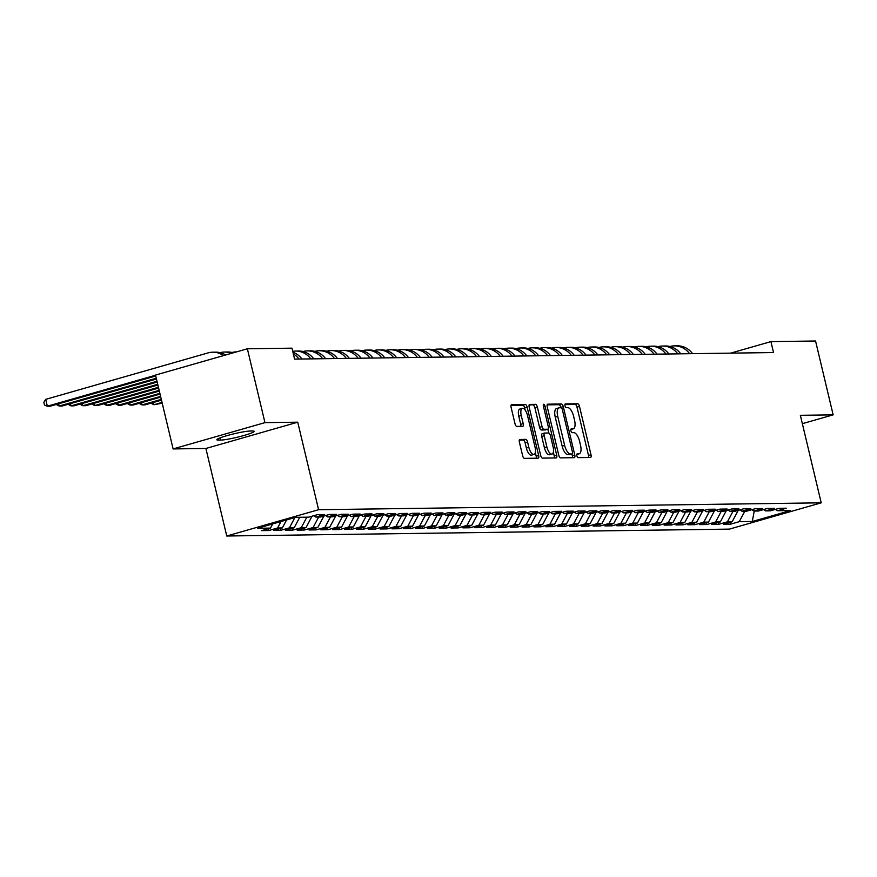 <?xml version="1.0" encoding="UTF-8"?>
<svg xmlns="http://www.w3.org/2000/svg" width="877" height="877" viewBox="0 0 877 877"><rect width="100%" height="100%" fill="white"/><g stroke="black" fill="none" stroke-linecap="round" stroke-linejoin="round"><path stroke-width="1.32" d="M576.869 455.766A1.94 0.789 74 0 0 578.129 457.63L590.473 457.465A2.774 1.129 74 0 0 590.605 457.443A2.774 1.129 74 0 0 590.999 454.757L579.489 406.435A2.774 1.129 74 0 0 577.68 403.76L565.336 403.935A1.94 0.789 74 0 0 565.248 403.946A1.94 0.789 74 0 0 564.974 405.821A1.94 0.789 74 0 0 566.235 407.695L567.836 407.673A8.88 3.607 74 0 1 573.591 416.213L574.556 420.236A8.88 3.607 74 0 1 573.284 428.82A8.88 3.607 74 0 1 572.889 428.886L571.289 428.908A1.94 0.789 74 0 0 571.201 428.919A1.94 0.789 74 0 0 570.916 430.793A1.94 0.789 74 0 0 572.177 432.657L573.777 432.635A8.88 3.607 74 0 1 579.544 441.186L580.508 445.209A8.88 3.607 74 0 1 579.226 453.793A8.88 3.607 74 0 1 578.831 453.847L577.23 453.869A1.94 0.789 74 0 0 577.154 453.88A1.94 0.789 74 0 0 576.869 455.766M519.908 439.443A2.774 1.129 74 0 0 519.787 439.454A2.774 1.129 74 0 0 519.392 442.14L522.615 455.7A2.774 1.129 74 0 0 524.424 458.364L538.127 458.178A2.774 1.129 74 0 0 538.259 458.167A2.774 1.129 74 0 0 538.653 455.481L527.143 407.147A2.774 1.129 74 0 0 525.334 404.483L511.631 404.67A2.774 1.129 74 0 0 511.499 404.692A2.774 1.129 74 0 0 511.105 407.367L515.007 423.744A2.774 1.129 74 0 0 516.805 426.419L522.681 426.332A2.774 1.129 74 0 0 522.802 426.321A2.774 1.129 74 0 0 523.196 423.635L521.267 415.512A7.422 3.015 74 0 1 522.33 408.342A7.422 3.015 74 0 1 527.483 415.424L535.058 447.248A7.422 3.015 74 0 1 533.994 454.418A7.422 3.015 74 0 1 528.842 447.325L527.581 442.03A2.774 1.129 74 0 0 525.783 439.355L519.677 439.509M264.953 422.637L173.109 448.925L205.898 448.476L297.742 422.188L264.953 422.637L247.358 348.783L291.986 348.169L294.584 359.11L773.536 352.554L770.927 341.613L730.651 353.135M297.742 422.188L318.592 509.712L821.212 502.828L729.379 529.116L226.748 536L318.592 509.712M802.356 423.668L833.15 414.854L800.361 415.303L821.212 502.828M833.15 414.854L815.555 341L770.927 341.613M558.759 455.207A2.774 1.129 74 0 0 560.556 457.871L574.271 457.684A2.774 1.129 74 0 0 574.391 457.662A2.774 1.129 74 0 0 574.786 454.988L563.275 406.654A2.774 1.129 74 0 0 561.477 403.99L547.763 404.176A2.774 1.129 74 0 0 547.643 404.187A2.774 1.129 74 0 0 547.237 406.873L558.759 455.207M556.204 457.937L542.49 458.123A2.774 1.129 74 0 1 540.681 455.448L529.171 407.125A2.774 1.129 74 0 1 529.576 404.44A2.774 1.129 74 0 1 529.697 404.418L535.562 404.341A2.774 1.129 74 0 1 537.36 407.016L542.03 426.606A2.774 1.129 74 0 0 543.839 429.281L547.73 429.226A2.774 1.129 74 0 0 547.851 429.204A2.774 1.129 74 0 0 548.246 426.529L543.389 406.117A1.94 0.789 74 0 1 543.663 404.242A1.94 0.789 74 0 1 545.012 406.095L556.72 455.229A2.774 1.129 74 0 1 556.325 457.915A2.774 1.129 74 0 1 556.204 457.937M730.015 522.385L730.442 524.194L739.256 521.672L752.28 521.497L790.495 510.557L777.482 510.732L786.285 508.211L779.182 508.309L770.379 510.831L765.643 510.896L774.457 508.375L767.353 508.474L758.539 510.995L753.803 511.061L762.617 508.539L755.514 508.638L746.7 511.159L741.964 511.225L750.778 508.704L743.674 508.792L734.86 511.313L730.124 511.379L738.938 508.857L731.835 508.956L723.021 511.477L718.296 511.543L727.099 509.022L719.995 509.12L711.192 511.642L706.456 511.708L715.259 509.186L708.167 509.285L699.353 511.806L694.617 511.872L703.431 509.351L696.327 509.449L687.513 511.971L682.777 512.036L691.591 509.515L684.488 509.603L675.674 512.124L670.938 512.19L679.752 509.669L672.648 509.767L663.834 512.289L659.098 512.354L667.912 509.833L660.809 509.932L652.006 512.453L647.27 512.519L656.073 509.997L648.969 510.096L640.166 512.617L635.43 512.683L644.244 510.162L637.14 510.261L628.327 512.782L623.591 512.848L632.405 510.326L625.301 510.414L616.487 512.935L611.751 513.001L620.565 510.48L613.462 510.578L604.648 513.1L599.912 513.166L608.726 510.644L601.622 510.743L592.808 513.264L588.072 513.33L596.886 510.809L589.783 510.907L580.98 513.429L576.244 513.494L585.047 510.973L577.954 511.072L569.14 513.593L564.404 513.659L573.218 511.127L566.114 511.225L557.301 513.747L552.565 513.812L561.379 511.291L554.275 511.39L545.461 513.911L540.725 513.977L549.539 511.455L542.435 511.554L533.622 514.075L528.886 514.141L537.7 511.62L530.596 511.719L521.782 514.24L517.057 514.306L525.86 511.784L518.756 511.883L509.954 514.404L505.218 514.47L514.021 511.938L506.928 512.036L498.114 514.558L493.378 514.624L502.192 512.102L495.088 512.201L486.275 514.722L481.539 514.788L490.353 512.267L483.249 512.365L474.435 514.887L469.699 514.952L478.513 512.431L471.409 512.53L462.596 515.051L457.86 515.117L466.674 512.596L459.57 512.694L450.767 515.216L446.031 515.281L454.834 512.749L447.741 512.848L438.928 515.369L434.192 515.435L443.006 512.913L435.902 513.012L427.088 515.533L422.352 515.599L431.166 513.078L424.062 513.177L415.249 515.698L410.513 515.764L419.327 513.242L412.223 513.341L403.409 515.862L398.673 515.928L407.487 513.407L400.383 513.505L391.57 516.027L386.845 516.082L395.648 513.56L388.544 513.659L379.741 516.18L375.005 516.246L383.808 513.725L376.715 513.823L367.901 516.345L363.166 516.41L371.98 513.889L364.876 513.988L356.062 516.509L351.326 516.575L360.14 514.054L353.036 514.152L344.222 516.674L339.487 516.739L348.301 514.218L341.197 514.317L332.383 516.838L327.647 516.893L336.461 514.371L329.357 514.47L320.554 516.991L315.819 517.057L324.622 514.536L317.518 514.635L308.715 517.156L295.692 517.331L257.465 528.272L270.489 528.097L272.714 523.909M730.442 524.194L723.339 524.293L732.152 521.771L727.417 521.837L732.986 511.346M718.175 522.549L718.603 524.358L727.417 521.837M718.603 524.358L711.499 524.457L720.313 521.936L715.577 522.001L721.157 511.51M706.336 522.703L706.763 524.523L715.577 522.001M706.763 524.523L699.66 524.621L708.473 522.1L703.738 522.155L709.318 511.664M694.496 522.867L694.935 524.687L703.738 522.155M694.935 524.687L687.831 524.775L696.634 522.253L691.909 522.319L697.478 511.828M682.657 523.032L683.095 524.841L691.909 522.319M683.095 524.841L675.992 524.939L684.805 522.418L680.07 522.484L685.639 511.993M670.828 523.196L671.256 525.005L680.07 522.484M671.256 525.005L664.152 525.104L672.966 522.582L668.23 522.648L673.799 512.157M658.989 523.361L659.416 525.17L668.23 522.648M659.416 525.17L652.313 525.268L661.126 522.747L656.391 522.813L661.96 512.321M647.149 523.514L647.577 525.334L656.391 522.813M647.577 525.334L640.473 525.433L649.287 522.911L644.551 522.966L650.131 512.475M635.31 523.679L635.737 525.498L644.551 522.966M635.737 525.498L628.645 525.586L637.447 523.065L632.712 523.13L638.292 512.639M623.47 523.843L623.909 525.652L632.712 523.13M623.909 525.652L616.805 525.751L625.619 523.229L620.883 523.295L626.452 512.804M611.631 524.007L612.069 525.816L620.883 523.295M612.069 525.816L604.966 525.915L613.779 523.394L609.044 523.459L614.613 512.968M599.802 524.172L600.23 525.981L609.044 523.459M600.23 525.981L593.126 526.079L601.94 523.558L597.204 523.624L602.773 513.133M587.963 524.325L588.39 526.145L597.204 523.624M588.39 526.145L581.287 526.244L590.1 523.722L585.365 523.777L590.945 513.286M576.123 524.49L576.551 526.31L585.365 523.777M576.551 526.31L569.447 526.397L578.261 523.876L573.525 523.942L579.105 513.451M564.284 524.654L564.722 526.463L573.525 523.942M564.722 526.463L557.619 526.562L566.421 524.04L561.686 524.106L567.266 513.615M552.444 524.819L552.883 526.628L561.686 524.106M552.883 526.628L545.779 526.726L554.593 524.205L549.857 524.271L555.426 513.779M540.616 524.983L541.043 526.792L549.857 524.271M541.043 526.792L533.94 526.891L542.753 524.369L538.018 524.435L543.587 513.944M528.776 525.137L529.204 526.956L538.018 524.435M529.204 526.956L522.1 527.055L530.914 524.534L526.178 524.589L531.747 514.097M516.937 525.301L517.364 527.11L526.178 524.589M517.364 527.11L510.261 527.209L519.074 524.687L514.339 524.753L519.918 514.262M505.097 525.466L505.525 527.274L514.339 524.753M505.525 527.274L498.432 527.373L507.235 524.852L502.499 524.917L508.079 514.426M493.258 525.63L493.696 527.439L502.499 524.917M493.696 527.439L486.592 527.537L495.395 525.016L490.671 525.082L496.239 514.591M481.418 525.794L481.857 527.603L490.671 525.082M481.857 527.603L474.753 527.702L483.567 525.18L478.831 525.246L484.4 514.755M469.59 525.948L470.017 527.768L478.831 525.246M470.017 527.768L462.913 527.866L471.727 525.345L466.992 525.4L472.56 514.909M457.75 526.112L458.178 527.921L466.992 525.4M458.178 527.921L451.074 528.02L459.888 525.498L455.152 525.564L460.732 515.073M445.911 526.277L446.338 528.086L455.152 525.564M446.338 528.086L439.234 528.184L448.048 525.663L443.313 525.729L448.892 515.237M434.071 526.441L434.499 528.25L443.313 525.729M434.499 528.25L427.406 528.349L436.209 525.827L431.473 525.893L437.053 515.402M422.232 526.606L422.67 528.414L431.473 525.893M422.67 528.414L415.566 528.513L424.38 525.992L419.644 526.057L425.213 515.566M410.392 526.759L410.831 528.579L419.644 526.057M410.831 528.579L403.727 528.678L412.541 526.156L407.805 526.211L413.374 515.72M398.564 526.924L398.991 528.732L407.805 526.211M398.991 528.732L391.887 528.831L400.701 526.31L395.965 526.375L401.534 515.884M386.724 527.088L387.152 528.897L395.965 526.375M387.152 528.897L380.048 528.995L388.862 526.474L384.126 526.54L389.706 516.049M374.885 527.252L375.312 529.061L384.126 526.54M375.312 529.061L368.208 529.16L377.022 526.638L372.286 526.704L377.866 516.213M363.045 527.417L363.484 529.226L372.286 526.704M363.484 529.226L356.38 529.324L365.183 526.803L360.458 526.869L366.027 516.378M351.206 527.57L351.644 529.39L360.458 526.869M351.644 529.39L344.54 529.489L353.354 526.956L348.618 527.022L354.187 516.531M339.377 527.735L339.805 529.544L348.618 527.022M339.805 529.544L332.701 529.642L341.515 527.121L336.779 527.187L342.348 516.696M327.538 527.899L327.965 529.708L336.779 527.187M327.965 529.708L320.861 529.807L329.675 527.285L324.939 527.351L330.519 516.86M315.698 528.064L316.126 529.872L324.939 527.351M316.126 529.872L309.022 529.971L317.836 527.45L313.1 527.515L318.68 517.024M303.859 528.228L304.286 530.037L313.1 527.515M304.286 530.037L297.193 530.136L305.996 527.614L301.26 527.68L306.84 517.178M292.019 528.382L292.458 530.201L301.26 527.68M292.458 530.201L285.354 530.3L294.168 527.768L289.432 527.833L294.88 517.562M280.18 528.546L280.618 530.355L289.432 527.833M280.618 530.355L273.514 530.453L282.328 527.932L277.592 527.998L281.024 521.53M268.351 528.71L268.779 530.519L277.592 527.998M268.779 530.519L261.675 530.618L270.489 528.097M315.819 517.057L313.736 515.72M327.647 516.893L325.575 515.555M282.328 527.932L286.571 519.951M339.487 516.739L337.415 515.391M294.168 527.768L299.737 517.277M351.326 516.575L349.254 515.237M305.996 527.614L312.059 516.202M363.166 516.41L361.094 515.073M317.836 527.45L323.898 516.038M375.005 516.246L372.922 514.909M329.675 527.285L335.738 515.873M386.845 516.082L384.762 514.744M341.515 527.121L347.577 515.709M398.673 515.928L396.601 514.58M353.354 526.956L359.417 515.544M410.513 515.764L408.441 514.426M365.183 526.803L371.245 515.391M422.352 515.599L420.28 514.262M377.022 526.638L383.085 515.227M434.192 515.435L432.109 514.097M388.862 526.474L394.924 515.062M446.031 515.281L443.948 513.933M400.701 526.31L406.764 514.898M457.86 515.117L455.788 513.769M412.541 526.156L418.603 514.733M469.699 514.952L467.627 513.615M424.38 525.992L430.443 514.58M481.539 514.788L479.467 513.451M436.209 525.827L442.271 514.415M493.378 514.624L491.306 513.286M448.048 525.663L454.111 514.251M505.218 514.47L503.135 513.122M459.888 525.498L465.95 514.086M517.057 514.306L514.974 512.957M471.727 525.345L477.79 513.933M528.886 514.141L526.814 512.804M483.567 525.18L489.629 513.769M540.725 513.977L538.653 512.639M495.395 525.016L501.469 513.604M552.565 513.812L550.493 512.475M507.235 524.852L513.297 513.44M564.404 513.659L562.321 512.311M519.074 524.687L525.137 513.275M576.244 513.494L574.161 512.146M530.914 524.534L536.976 513.122M588.072 513.33L586 511.993M542.753 524.369L548.816 512.957M599.912 513.166L597.84 511.828M554.593 524.205L560.655 512.793M611.751 513.001L609.679 511.664M566.421 524.04L572.484 512.628M623.591 512.848L621.519 511.499M578.261 523.876L584.323 512.464M635.43 512.683L633.347 511.335M590.1 523.722L596.163 512.311M647.27 512.519L645.187 511.181M601.94 523.558L608.002 512.146M659.098 512.354L657.026 511.017M613.779 523.394L619.842 511.982M670.938 512.19L668.866 510.852M625.619 523.229L631.681 511.817M682.777 512.036L680.705 510.688M637.447 523.065L643.51 511.653M694.617 511.872L692.545 510.524M649.287 522.911L655.349 511.499M706.456 511.708L704.374 510.37M661.126 522.747L667.189 511.335M718.296 511.543L716.213 510.206M672.966 522.582L679.028 511.17M730.124 511.379L728.053 510.041M684.805 522.418L690.868 511.006M741.964 511.225L739.892 509.877M696.634 522.253L702.696 510.842M753.803 511.061L751.732 509.712M708.473 522.1L714.536 510.688M765.643 510.896L763.56 509.559M720.313 521.936L726.375 510.524M777.482 510.732L775.4 509.394M732.152 521.771L738.215 510.359M247.358 348.783L155.514 375.071L173.109 448.925M205.898 448.476L226.748 536M752.28 521.497L754.242 511.05M739.256 521.672L744.825 511.181M250.307 431.024A18.088 1.809 166.6 0 0 230.333 434.718A18.088 1.809 166.6 0 0 216.827 439.761A18.088 1.809 166.6 0 0 218.537 440.111L220.664 440.09A18.088 1.809 166.6 0 0 240.638 436.384A18.088 1.809 166.6 0 0 254.144 431.352A18.088 1.809 166.6 0 0 252.433 430.991L250.307 431.024M579.226 453.793L576.781 454.494A8.88 3.607 74 0 0 577.11 454.341M573.284 428.82L570.828 429.522A8.88 3.607 74 0 0 571.168 429.368M588.599 457.487A2.774 1.129 74 0 0 588.511 455.47L577 407.147A2.774 1.129 74 0 0 575.202 404.472L564.876 404.615M560.885 407.761L560.798 407.367A2.774 1.129 74 0 0 558.989 404.703L547.149 404.856M572.396 457.706A2.774 1.129 74 0 0 572.308 455.689L571.903 454.012M572.089 453.946A1.94 0.789 74 0 0 572.177 453.935A1.94 0.789 74 0 0 572.462 452.05L562.354 409.636A1.94 0.789 74 0 0 561.094 407.761L559.405 407.783A8.88 3.607 74 0 0 559.011 407.849A8.88 3.607 74 0 0 557.739 416.432L564.645 445.428A8.88 3.607 74 0 0 570.412 453.968L572.089 453.946L569.611 454.659A1.94 0.789 74 0 0 569.699 454.637A1.94 0.789 74 0 0 569.776 454.604M556.928 408.496A8.88 3.607 74 0 0 556.533 408.55A8.88 3.607 74 0 0 555.251 417.134L557.739 416.432M569.611 454.659L567.923 454.681A8.88 3.607 74 0 1 562.157 446.141L555.251 417.134M529.083 405.108L535.562 404.341M545.483 429.873A2.774 1.129 74 0 1 545.373 429.916A2.774 1.129 74 0 1 545.242 429.938L541.35 429.993A2.774 1.129 74 0 1 539.552 427.318L534.882 407.717A2.774 1.129 74 0 0 533.084 405.053M545.373 429.916L547.851 429.204L548.772 433.008M553.343 452.192L554.242 455.941L556.72 455.229M546.875 446.952A7.422 3.015 74 0 0 552.028 454.045A7.422 3.015 74 0 0 553.091 446.864L550.427 435.65A2.774 1.129 74 0 0 548.629 432.986L544.727 433.041A2.774 1.129 74 0 0 544.606 433.052A2.774 1.129 74 0 0 544.211 435.737L546.875 446.952L544.398 447.654A7.422 3.015 74 0 0 549.55 454.746L552.028 454.045M544.496 433.106L542.249 433.753A2.774 1.129 74 0 0 542.129 433.764A2.774 1.129 74 0 0 541.723 436.45L544.211 435.737M544.398 447.654L541.723 436.45M554.33 457.958A2.774 1.129 74 0 0 554.242 455.941M533.994 454.418L531.506 455.13A7.422 3.015 74 0 1 526.364 448.037L525.093 442.742A2.774 1.129 74 0 0 523.295 440.068L519.305 440.122M522.33 408.342L519.853 409.044A7.422 3.015 74 0 0 518.778 416.224L521.267 415.512M520.806 426.365A2.774 1.129 74 0 0 520.719 424.347L518.778 416.224M525.202 410.129L524.654 407.86A2.774 1.129 74 0 0 522.856 405.196L511.017 405.349M536.264 458.211A2.774 1.129 74 0 0 536.176 456.193L535.31 452.565M669.984 346.503A21.191 19.25 89.2 0 1 674.413 345.867A21.191 19.25 89.2 0 1 689.607 353.705M674.413 345.867L677.373 345.834A21.191 19.25 89.2 0 1 692.567 353.661M658.145 346.667A21.191 19.25 89.2 0 1 662.573 346.031A21.191 19.25 89.2 0 1 677.778 353.859M662.573 346.031L665.533 345.987A21.191 19.25 89.2 0 1 680.738 353.826M646.305 346.832A21.191 19.25 89.2 0 1 650.734 346.196A21.191 19.25 89.2 0 1 665.939 354.023M650.734 346.196L653.694 346.152A21.191 19.25 89.2 0 1 668.899 353.99M634.466 346.985A21.191 19.25 89.2 0 1 638.905 346.36A21.191 19.25 89.2 0 1 654.099 354.187M638.905 346.36L641.865 346.316A21.191 19.25 89.2 0 1 657.059 354.144M622.637 347.149A21.191 19.25 89.2 0 1 627.066 346.514A21.191 19.25 89.2 0 1 642.26 354.352M627.066 346.514L630.026 346.481A21.191 19.25 89.2 0 1 645.22 354.308M610.798 347.314A21.191 19.25 89.2 0 1 615.226 346.678A21.191 19.25 89.2 0 1 630.42 354.516M615.226 346.678L618.186 346.645A21.191 19.25 89.2 0 1 633.38 354.472M598.958 347.478A21.191 19.25 89.2 0 1 603.387 346.843A21.191 19.25 89.2 0 1 618.592 354.67M603.387 346.843L606.347 346.799A21.191 19.25 89.2 0 1 621.552 354.637M587.119 347.643A21.191 19.25 89.2 0 1 591.547 347.007A21.191 19.25 89.2 0 1 606.752 354.834M591.547 347.007L594.507 346.963A21.191 19.25 89.2 0 1 609.712 354.801M575.279 347.796A21.191 19.25 89.2 0 1 579.719 347.171A21.191 19.25 89.2 0 1 594.913 354.999M579.719 347.171L582.668 347.128A21.191 19.25 89.2 0 1 597.873 354.955M563.44 347.961A21.191 19.25 89.2 0 1 567.879 347.325A21.191 19.25 89.2 0 1 583.073 355.163M567.879 347.325L570.839 347.292A21.191 19.25 89.2 0 1 586.033 355.119M551.611 348.125A21.191 19.25 89.2 0 1 556.04 347.489A21.191 19.25 89.2 0 1 571.234 355.328M556.04 347.489L559 347.456A21.191 19.25 89.2 0 1 574.194 355.284M539.772 348.29A21.191 19.25 89.2 0 1 544.2 347.654A21.191 19.25 89.2 0 1 559.394 355.481M544.2 347.654L547.16 347.61A21.191 19.25 89.2 0 1 562.354 355.448M527.932 348.454A21.191 19.25 89.2 0 1 532.361 347.818A21.191 19.25 89.2 0 1 547.566 355.645M532.361 347.818L535.321 347.774A21.191 19.25 89.2 0 1 550.526 355.613M516.093 348.607A21.191 19.25 89.2 0 1 520.521 347.983A21.191 19.25 89.2 0 1 535.726 355.81M520.521 347.983L523.481 347.939A21.191 19.25 89.2 0 1 538.686 355.766M504.253 348.772A21.191 19.25 89.2 0 1 508.693 348.136A21.191 19.25 89.2 0 1 523.887 355.974M508.693 348.136L511.653 348.103A21.191 19.25 89.2 0 1 526.847 355.93M492.425 348.936A21.191 19.25 89.2 0 1 496.853 348.301A21.191 19.25 89.2 0 1 512.047 356.139M496.853 348.301L499.813 348.268A21.191 19.25 89.2 0 1 515.007 356.095M480.585 349.101A21.191 19.25 89.2 0 1 485.014 348.465A21.191 19.25 89.2 0 1 500.208 356.292M485.014 348.465L487.974 348.421A21.191 19.25 89.2 0 1 503.168 356.259M468.746 349.265A21.191 19.25 89.2 0 1 473.174 348.629A21.191 19.25 89.2 0 1 488.379 356.457M473.174 348.629L476.134 348.586A21.191 19.25 89.2 0 1 491.328 356.424M456.906 349.419A21.191 19.25 89.2 0 1 461.335 348.794A21.191 19.25 89.2 0 1 476.54 356.621M461.335 348.794L464.295 348.75A21.191 19.25 89.2 0 1 479.5 356.577M445.067 349.583A21.191 19.25 89.2 0 1 449.495 348.947A21.191 19.25 89.2 0 1 464.7 356.786M449.495 348.947L452.455 348.914A21.191 19.25 89.2 0 1 467.66 356.742M433.227 349.748A21.191 19.25 89.2 0 1 437.667 349.112A21.191 19.25 89.2 0 1 452.861 356.95M437.667 349.112L440.627 349.079A21.191 19.25 89.2 0 1 455.821 356.906M421.398 349.912A21.191 19.25 89.2 0 1 425.827 349.276A21.191 19.25 89.2 0 1 441.021 357.103M425.827 349.276L428.787 349.232A21.191 19.25 89.2 0 1 443.981 357.071M409.559 350.076A21.191 19.25 89.2 0 1 413.988 349.441A21.191 19.25 89.2 0 1 429.182 357.268M413.988 349.441L416.948 349.397A21.191 19.25 89.2 0 1 432.142 357.235M397.719 350.23A21.191 19.25 89.2 0 1 402.148 349.605A21.191 19.25 89.2 0 1 417.353 357.432M402.148 349.605L405.108 349.561A21.191 19.25 89.2 0 1 420.313 357.388M385.88 350.394A21.191 19.25 89.2 0 1 390.309 349.759A21.191 19.25 89.2 0 1 405.514 357.597M390.309 349.759L393.269 349.726A21.191 19.25 89.2 0 1 408.474 357.553M374.04 350.559A21.191 19.25 89.2 0 1 378.48 349.923A21.191 19.25 89.2 0 1 393.674 357.761M378.48 349.923L381.44 349.89A21.191 19.25 89.2 0 1 396.634 357.717M362.212 350.723A21.191 19.25 89.2 0 1 366.641 350.087A21.191 19.25 89.2 0 1 381.835 357.915M366.641 350.087L369.601 350.044A21.191 19.25 89.2 0 1 384.795 357.882M350.372 350.877A21.191 19.25 89.2 0 1 354.801 350.252A21.191 19.25 89.2 0 1 369.995 358.079M354.801 350.252L357.761 350.208A21.191 19.25 89.2 0 1 372.955 358.035M338.533 351.041A21.191 19.25 89.2 0 1 342.962 350.416A21.191 19.25 89.2 0 1 358.156 358.244M342.962 350.416L345.922 350.372A21.191 19.25 89.2 0 1 361.116 358.2M326.693 351.206A21.191 19.25 89.2 0 1 331.122 350.57A21.191 19.25 89.2 0 1 346.327 358.408M331.122 350.57L334.082 350.537A21.191 19.25 89.2 0 1 349.287 358.364M162.026 402.411L153.87 404.746L162.212 403.168M153.332 402.477L153.87 404.746L150.932 403.168M314.854 351.37A21.191 19.25 89.2 0 1 319.283 350.734A21.191 19.25 89.2 0 1 334.488 358.572M319.283 350.734L322.243 350.701A21.191 19.25 89.2 0 1 337.448 358.529M161.313 399.397L142.03 404.911L144.99 404.867L161.489 400.142M141.493 402.642L142.03 404.911L139.092 403.332M303.014 351.534A21.191 19.25 89.2 0 1 307.454 350.899A21.191 19.25 89.2 0 1 322.648 358.726M307.454 350.899L310.414 350.855A21.191 19.25 89.2 0 1 325.608 358.693M160.59 396.371L130.191 405.075L133.151 405.031L160.776 397.128M129.653 402.806L130.191 405.075L127.264 403.497M292.732 351.337A21.191 19.25 89.2 0 1 295.615 351.063A21.191 19.25 89.2 0 1 310.809 358.89M295.615 351.063L298.575 351.019A21.191 19.25 89.2 0 1 313.769 358.846M159.877 393.356L118.351 405.229L121.311 405.196L160.052 394.102M117.814 402.971L118.351 405.229L115.424 403.65M293.335 353.87A21.191 19.25 89.2 0 1 298.969 359.055M292.951 352.225A21.191 19.25 89.2 0 1 301.929 359.011M159.154 390.331L106.512 405.393L109.472 405.36L159.329 391.087M105.974 403.135L106.512 405.393L103.585 403.815M158.43 387.316L94.683 405.558L97.643 405.514L158.616 388.072M94.135 403.288L94.683 405.558L91.745 403.979M157.717 384.29L82.844 405.722L85.803 405.678L157.893 385.047M82.306 403.453L82.844 405.722L79.906 404.144M156.994 381.276L71.004 405.887L73.964 405.843L157.169 382.032M70.467 403.617L71.004 405.887L68.077 404.308M231.988 352.499A21.191 19.25 89.2 0 1 236.428 351.874A21.191 19.25 89.2 0 1 236.571 351.874L236.428 351.874M156.27 378.25L59.165 406.04L62.124 406.007L156.457 379.007M58.627 403.782L59.165 406.04L56.238 404.461M220.16 352.664A21.191 19.25 89.2 0 1 224.589 352.039A21.191 19.25 89.2 0 1 231.462 353.332M224.589 352.039L227.549 351.995A21.191 19.25 89.2 0 1 233.183 352.839M155.558 375.235L47.325 406.204L50.285 406.172L155.733 375.992M45.703 399.364L47.325 406.204L44.497 405.064L43.85 402.335L45.703 399.364L208.156 352.872A21.191 19.25 89.2 0 1 212.749 352.192A21.191 19.25 89.2 0 1 223.482 355.613M212.749 352.192L215.709 352.159A21.191 19.25 89.2 0 1 225.608 355.01M576.792 454.439L578.831 453.847M570.839 429.467L572.889 428.886M575.202 404.472L577.68 403.76M577 407.147L579.489 406.435M588.511 455.47L590.999 454.757M558.989 404.703L561.477 403.99M560.798 407.367L563.275 406.654M572.308 455.689L574.786 454.988M562.157 446.141L564.645 445.428M567.923 454.681L570.412 453.968M534.882 407.717L537.36 407.016M539.552 427.318L542.03 426.606M541.35 429.993L543.839 429.281M545.242 429.938L547.73 429.226M543.488 406.533L545.012 406.095M523.295 440.068L525.783 439.355M525.093 442.742L527.581 442.03M526.364 448.037L528.842 447.325M520.719 424.347L523.196 423.635M522.856 405.196L525.334 404.483M524.654 407.86L527.143 407.147M536.176 456.193L538.653 455.481M218.187 438.675L218.537 440.111M220.127 437.853L220.664 440.09M569.699 454.637L572.177 453.935M556.533 408.55L559.011 407.849M542.129 433.764L544.606 433.052"/></g></svg>
